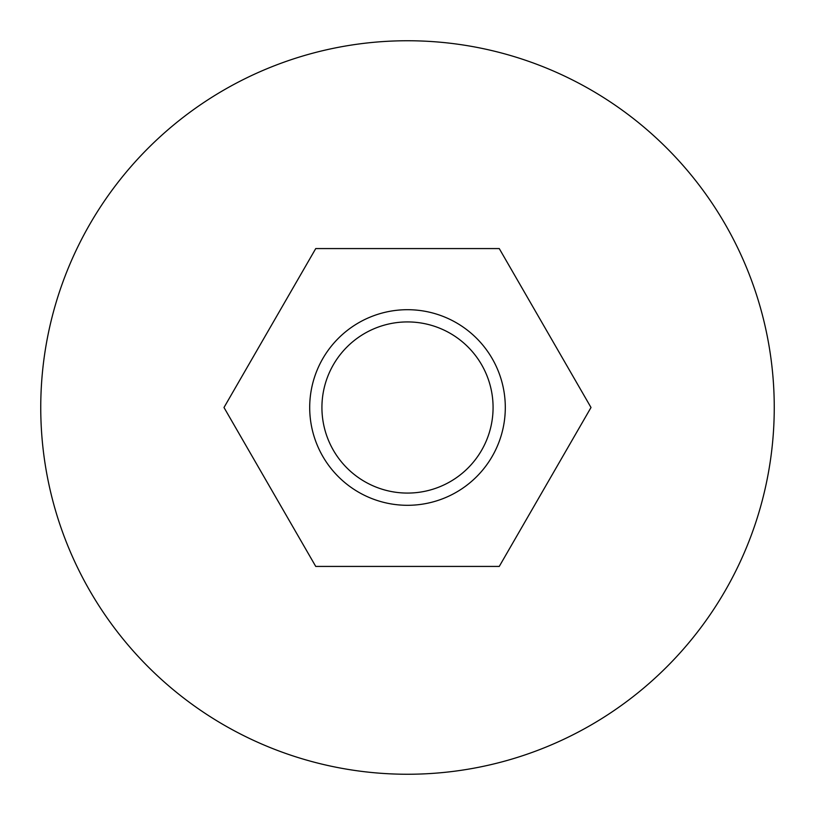 <?xml version="1.0" encoding="UTF-8"?>
<svg xmlns="http://www.w3.org/2000/svg" width="815" height="815" viewBox="0 0 815 815"><rect width="100%" height="100%" fill="white"/><g stroke="black" fill="none" stroke-linecap="round" stroke-linejoin="round"><path stroke-width="1.22" d="M774.25 407.5A366.75 366.75 0 0 0 407.5 40.75A366.75 366.75 0 0 0 40.75 407.5A366.75 366.75 0 0 0 407.5 774.25A366.75 366.75 0 0 0 774.25 407.5M309.7 407.5A97.8 97.8 0 0 1 407.5 309.7A97.8 97.8 0 0 1 505.3 407.5A97.8 97.8 0 0 1 407.5 505.3A97.8 97.8 0 0 1 309.7 407.5M321.925 407.5A85.575 85.575 0 0 1 407.5 321.925A85.575 85.575 0 0 1 493.075 407.5A85.575 85.575 0 0 1 407.5 493.075A85.575 85.575 0 0 1 321.925 407.5M499.259 248.575L591.007 407.5L499.259 566.425L315.741 566.425L223.993 407.5L315.741 248.575L499.259 248.575"/></g></svg>
